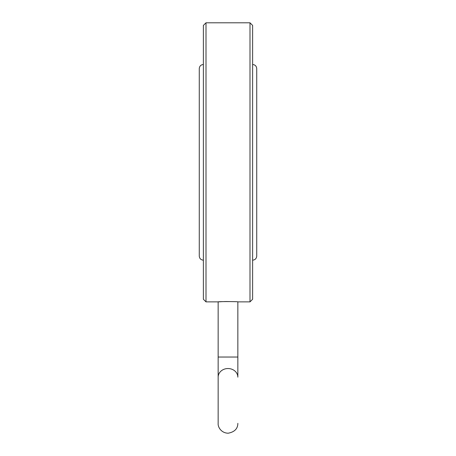 <?xml version="1.0" encoding="UTF-8"?>
<svg xmlns="http://www.w3.org/2000/svg" width="456" height="456" viewBox="0 0 456 456"><rect width="100%" height="100%" fill="white"/><g stroke="black" fill="none" stroke-linecap="round" stroke-linejoin="round"><path stroke-width="0.68" d="M222.534 301.633L218.15 301.872L218.15 357.037L237.85 357.037L237.85 377.163A9.85 8.624 180 0 0 228 368.539A9.85 8.624 180 0 0 218.15 377.163L218.15 423.35C217.78 427.363 221.582 433.183 228.239 433.2C234.595 431.963 237.804 428.68 237.85 423.35M206.004 22.8L203.376 25.428L203.376 299.25L206.004 301.872L218.15 301.872C217.54 301.496 238.454 301.496 237.85 301.872L249.996 301.872L249.996 22.8L206.004 22.8L206.004 301.872M233.478 301.633L226.17 301.536M226.045 301.541L224.278 301.576M249.996 22.8L252.624 25.428L252.624 299.25L249.996 301.872M218.15 374.997L218.15 423.35M203.376 260.176C200.885 259.931 199.517 258.563 199.272 256.072L199.272 68.599C199.517 66.109 200.885 64.741 203.376 64.495M218.15 357.037L218.15 377.163M237.85 357.037L237.85 301.872M252.624 64.495C255.115 64.741 256.483 66.109 256.728 68.599L256.728 256.072C256.483 258.563 255.115 259.931 252.624 260.176"/></g></svg>
